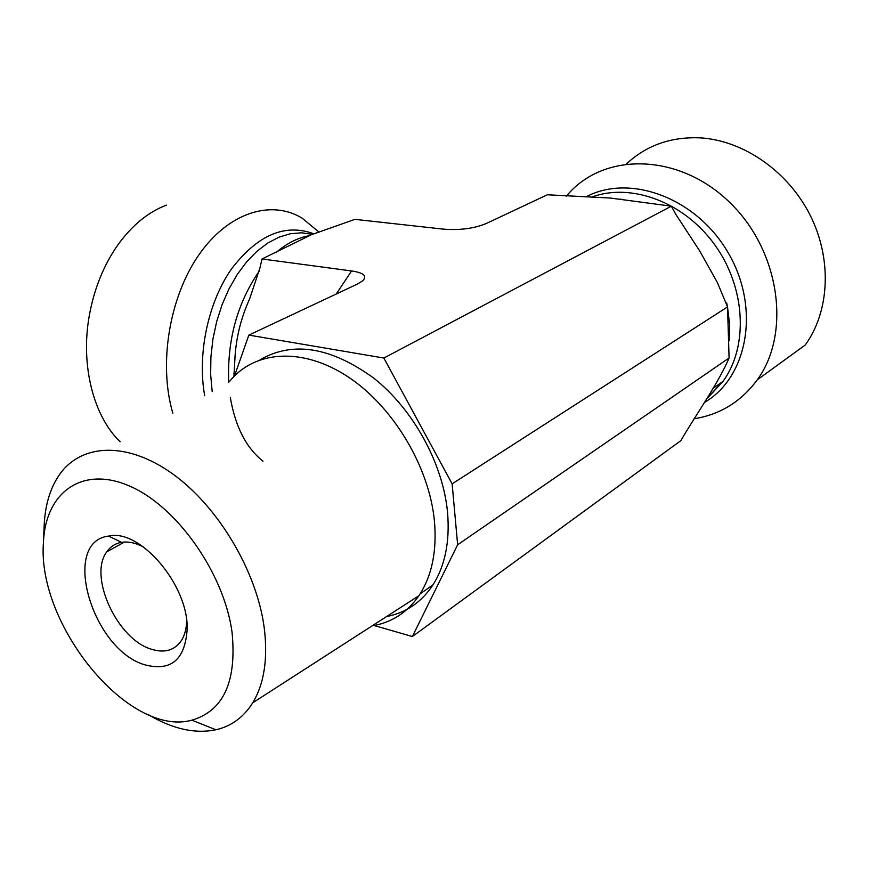 <?xml version="1.0" encoding="UTF-8"?>
<svg xmlns="http://www.w3.org/2000/svg" width="869" height="869" viewBox="0 0 869 869"><rect width="100%" height="100%" fill="white"/><g stroke="black" fill="none" stroke-linecap="round" stroke-linejoin="round"><path stroke-width="1.3" d="M186.661 620.781C186.466 628.624 184.76 635.152 181.545 640.355C174.723 650.36 164.719 653.336 151.532 649.262C117.326 639.551 88.073 576.201 106.778 551.848C110.417 546.59 115.349 543.418 121.573 542.343C128.308 541.289 135.64 542.853 143.591 547.025M144.906 664.839C171.139 671.672 185.227 659.658 187.193 628.798C188.269 584.718 139.79 528.341 108.614 536.086C60.482 541.724 92.114 649.838 144.906 664.839M232.034 632.154C236.922 681.524 223.529 710.864 191.875 720.184C128.601 737.792 36.704 624.431 43.45 542.354C45.405 492.799 81.773 465.404 129.079 485.847C176.309 505.704 223.985 572.801 232.034 632.154M149.023 715.024C172.855 729.091 195.167 734.001 215.936 729.775C231.371 726.234 243.635 717.24 252.727 702.804C264.219 683.707 268.043 658.669 264.209 627.7C256.713 570.922 217.945 506.127 172.366 473.681C126.733 441.061 81.002 443.559 59.374 474.789C50.239 488.117 45.188 504.759 44.21 524.735L44.091 534.576M372.117 625.876C391.561 622.66 407.159 612.612 418.934 595.71L420.107 593.907C432.132 574.702 436.911 550.566 434.467 521.476C429.438 466.838 392.994 406.214 347.665 376.603C302.303 346.85 254.563 350.533 229.764 381.187M386.629 616.523C406.051 612.797 421.519 602.228 433.023 584.815C445.08 565.686 449.925 541.68 447.589 512.808C443.136 463.818 413.448 409.603 373.952 378.276C330.883 346.981 292.907 340.811 260.048 359.777M234.511 375.929L248.849 335.097L383.848 358.039L452.13 483.848L457.648 544.754L412.373 636.532L374.17 625.517M412.373 636.532L680.948 440.561L684.446 434.478C700.056 408.897 719.869 379.959 729.08 357.995L727.538 306.92L717.414 282.631L699.849 251.174L675.582 213.98L671.346 206.181L610.342 198.045L547.361 194.775L486.347 223.463C474.039 228.601 459.495 230.47 442.712 229.068L354.91 219.357L311.189 234.815L262.036 258.973L259.994 267.739L249.675 298.784C240.637 318.673 235.684 339.29 234.815 360.646L233.924 376.527M457.648 544.754L729.08 357.995M120.118 441.745C93.624 416.392 80.437 365.653 89.192 316.186C94.048 288.921 103.693 265.034 118.13 244.547C132.305 225.071 148.414 211.927 166.457 205.138M172.801 413.079C158.397 364.144 169.27 297.546 198.675 255.171C228.047 212.644 270.802 199.251 302.032 218.065L319.064 232.164M626.538 163.883C646.514 145.232 671.183 136.563 700.566 137.878C743.451 140.539 787.977 171.226 810.136 215.175C832.285 259.136 829.645 311.406 805.215 345.047L757.279 379.818C741.496 401.217 720.901 414.122 695.504 418.543L694.049 418.782M566.186 196.242L570.325 191.701C607.887 151.869 680.503 154.106 729.993 202.694C779.884 250.793 791.431 333.218 757.279 379.818M383.848 358.039L671.346 206.181M262.036 258.973L351.597 270.954L336.26 294.015M248.849 335.097L356.909 284.304L362.362 281.056C367.663 276.19 364.078 272.823 351.597 270.954M452.13 483.848L727.538 306.92M233.75 373.127L235.39 373.431M308.213 235.89C297.122 238.073 286.346 243.678 275.897 252.705M259.092 271.345C237.215 303.227 227.081 340.29 228.699 382.523M230.361 397.774C235.423 426.907 246.296 448.035 262.992 461.178M312.558 234.337L301.652 232.805L290.387 233.739L279.003 237.161L267.739 243.059L256.855 251.358L246.6 261.906L237.248 274.485L229.003 288.845L222.095 304.65L216.685 321.541L212.927 339.116L210.906 356.942L210.656 374.593L212.188 391.647M313.937 233.859C285.119 223.127 257.626 234.836 231.447 268.999C208.071 302.542 197.176 353.889 204.682 395.732M729.308 340.659L729.591 324.202L727.57 307.376M727.451 306.724L726.658 302.923M707.8 397.372L722.975 381.393C748.567 346.557 745.765 287.65 714.763 244.808C683.936 201.804 630.872 182.457 591.659 197.122M704.64 402.325C747.851 377.265 760.56 307.919 728.287 252.966C696.558 197.697 629.677 173.344 585.869 196.948M121.573 542.343L108.614 536.086M186.857 622.704L187.193 628.798M106.778 551.848L124.441 542.039M191.875 720.184L215.936 729.775M43.45 542.354L44.21 524.735M252.727 702.804L418.934 595.71M433.023 584.815L420.107 593.907M717.675 283.218L717.436 282.631M621.107 199.24L620.455 199.131M706.899 398.784L722.975 381.393L713.503 388.063M694.396 418.228L695.504 418.543"/></g></svg>
